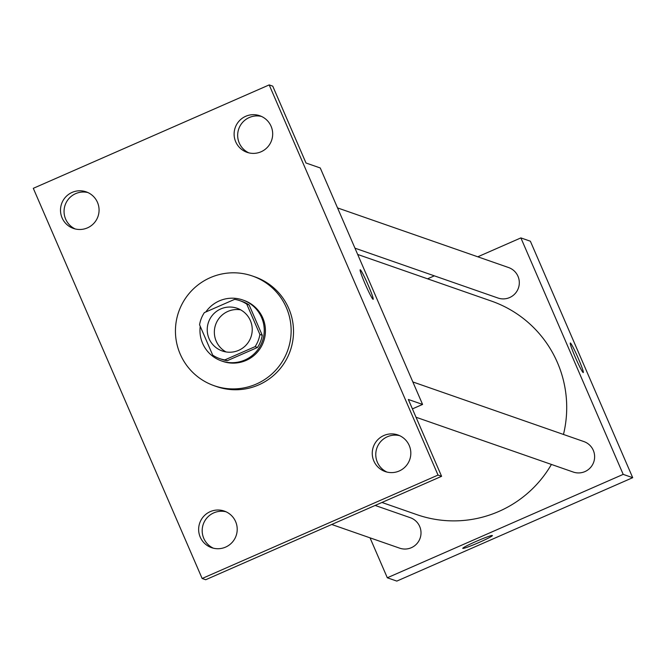 <?xml version="1.0" encoding="UTF-8"?>
<svg xmlns="http://www.w3.org/2000/svg" width="666" height="666" viewBox="0 0 666 666"><rect width="100%" height="100%" fill="white"/><g stroke="black" fill="none" stroke-linecap="round" stroke-linejoin="round"><path stroke-width="1" d="M225.957 351.898A22.594 22.486 109.2 0 1 240.626 309.832M220.779 308.932A22.594 22.486 109.2 0 1 250.965 337.029A22.594 22.486 109.2 0 1 207.243 330.511A22.594 22.486 109.2 0 1 220.779 308.932M199.575 324.8L212.704 355.136A30.678 30.528 109.2 0 0 224.833 359.906L255.086 346.636A30.678 30.528 109.2 0 0 259.882 334.449L246.753 304.121A30.678 30.528 109.2 0 0 234.623 299.35L204.37 312.612A30.678 30.528 109.2 0 0 199.575 324.8M259.882 334.449L262.254 335.281L249.126 304.945L246.753 304.121M239.827 300.657L242.199 301.49A30.678 30.528 109.2 0 1 249.126 304.945M262.254 335.281A30.678 30.528 109.2 0 1 257.467 347.469L255.086 346.636M219.63 358.591L222.003 359.424A30.678 30.528 109.2 0 0 227.206 360.731L257.467 347.469M200.241 326.332A32.276 32.126 -70.8 0 0 255.636 352.356A32.276 32.126 -70.8 0 0 242.732 299.975A32.276 32.126 -70.8 0 0 205.811 311.979M242.732 299.975L243.914 300.391A32.276 32.126 109.2 0 1 256.826 352.772A32.276 32.126 109.2 0 1 222.66 361.347L221.478 360.93M227.206 360.731L224.833 359.906M210.265 277.664A58.1 57.825 109.2 0 1 287.887 349.9A58.1 57.825 109.2 0 1 175.474 333.142A58.1 57.825 109.2 0 1 210.265 277.664M252.414 276.007L254.787 276.831A58.1 57.825 109.2 0 1 290.268 350.732A58.1 57.825 109.2 0 1 216.542 386.555L214.161 385.731M200.233 537.121A19.364 19.272 109.2 0 1 224.3 511.08A19.364 19.272 109.2 0 1 236.13 535.705A19.364 19.272 109.2 0 1 200.233 537.121M62.096 217.89A19.364 19.272 109.2 0 1 86.164 191.85A19.364 19.272 109.2 0 1 97.985 216.483A19.364 19.272 109.2 0 1 62.096 217.89M235.706 141.783A19.364 19.272 109.2 0 1 259.773 115.742A19.364 19.272 109.2 0 1 271.603 140.368A19.364 19.272 109.2 0 1 235.706 141.783M373.851 461.014A19.364 19.272 109.2 0 1 397.918 434.965A19.364 19.272 109.2 0 1 409.74 459.598A19.364 19.272 109.2 0 1 373.851 461.014M438.028 475.074L269.189 84.907L33.3 188.32L202.139 578.488L438.028 475.074L441.591 476.315L408.333 399.467L422.577 404.429L320.254 167.965L306.002 163.004L272.752 86.147L269.189 84.907M360.181 269.763A16.142 1.157 -113.7 0 1 360.264 269.772A16.142 1.157 -113.7 0 1 367.94 284.573A16.142 1.157 -113.7 0 1 373.143 299.325A16.142 1.157 -113.7 0 1 365.609 285.006A16.142 1.157 -113.7 0 1 360.189 269.763A16.142 1.157 -113.7 0 1 360.273 269.763A16.142 1.157 -113.7 0 1 367.915 284.54A16.142 1.157 -113.7 0 1 373.143 299.325M261.522 116.45A19.364 19.272 -70.8 0 0 248.834 152.847M87.912 192.557A19.364 19.272 -70.8 0 0 75.225 228.954M441.591 476.315L205.702 579.728L202.139 578.488M226.057 511.788A19.364 19.272 -70.8 0 0 213.361 548.185M399.667 435.672A19.364 19.272 -70.8 0 0 386.979 472.077M412.412 408.891L422.577 404.429M357.675 254.454L491.325 301.049A113.103 112.562 109.2 0 1 563.469 434.457M551.423 464.435A113.103 112.562 109.2 0 1 416.866 514.643L381.934 502.464M412.853 381.951L583.874 441.566A16.142 16.059 109.2 0 1 593.722 462.096A16.142 16.059 109.2 0 1 573.243 472.044L416.025 417.241M337.537 207.909L508.558 267.532A16.142 16.059 109.2 0 1 518.414 288.062A16.142 16.059 109.2 0 1 497.935 298.01L354.953 248.168M375.149 505.444L410.256 517.682A16.142 16.059 109.2 0 1 420.113 538.203A16.142 16.059 109.2 0 1 399.633 548.16L331.718 524.483M370.03 537.837L387.312 577.78L623.201 474.375L520.879 237.904L477.78 256.801M434.34 275.841L427.555 278.813M387.312 577.78L396.811 581.093L632.7 477.68L623.201 474.375M632.7 477.68L530.369 241.217L520.879 237.904M570.304 343.015A16.142 1.157 -113.7 0 1 570.379 343.023A16.142 1.157 -113.7 0 1 578.055 357.825A16.142 1.157 -113.7 0 1 583.266 372.577A16.142 1.157 -113.7 0 1 575.732 358.258A16.142 1.157 -113.7 0 1 570.304 343.015A16.142 1.157 -113.7 0 1 570.396 343.015A16.142 1.157 -113.7 0 1 578.038 357.792A16.142 1.157 -113.7 0 1 583.266 372.577M476.082 541.433A16.142 1.066 -23.4 0 1 492.382 535.547A16.142 1.066 -23.4 0 1 477.988 542.932A16.142 1.066 -23.4 0 1 462.753 548.359A16.142 1.066 -23.4 0 1 476.082 541.433M492.374 535.539A16.142 1.066 -23.4 0 1 477.988 542.923A16.142 1.066 -23.4 0 1 462.753 548.359"/></g></svg>
